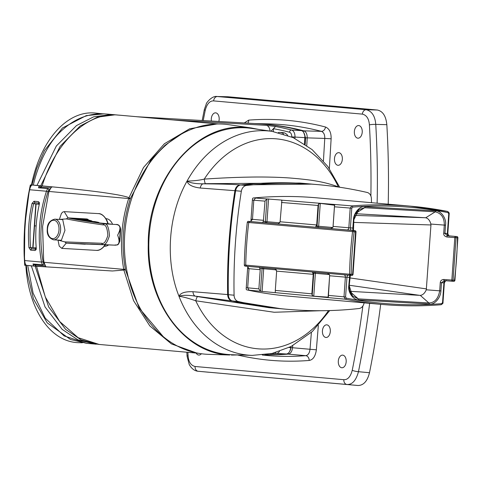<?xml version="1.0" encoding="UTF-8"?>
<svg xmlns="http://www.w3.org/2000/svg" width="482" height="482" viewBox="0 0 482 482"><rect width="100%" height="100%" fill="white"/><g stroke="black" fill="none" stroke-linecap="round" stroke-linejoin="round"><path stroke-width="0.72" d="M258.792 129.447L251.604 128.025L245.603 127.423C195.65 122.639 147.546 180.648 148.251 244.573C146.576 302.353 184.383 353.752 229.685 354.999L208.507 354.348A115.385 90.158 -84.9 0 1 206.73 354.264A115.385 90.158 -84.9 0 1 124.754 233.969A115.385 90.158 -84.9 0 1 222.829 124.091A115.385 90.158 -84.9 0 1 228.902 124.705L251.616 128.013M231.444 355.077L238.698 354.945M320.699 310.721L274.198 312.258L195.746 300.78C188.36 298.225 182.768 296.725 178.985 296.279C164.874 260.708 168.11 214.719 187.04 181.099A112.547 87.941 95.1 0 1 266.239 130.791A112.547 87.941 95.1 0 1 272.167 131.393L251.779 128.429A113.698 88.845 95.1 0 0 245.79 127.82A113.698 88.845 95.1 0 0 149.149 236.09A113.698 88.845 95.1 0 0 229.926 354.638A113.698 88.845 95.1 0 0 231.679 354.716L252.267 355.391L272.101 353.451L291.11 346.498L312.396 331.465L329.724 310.565M312.071 184.13L239.958 184.907C237.295 185.419 235.608 187.347 234.909 190.685L200.193 188.016C192.469 187.082 188.082 184.775 187.04 181.099C193.981 180.907 199.717 180.244 204.254 179.105C222.148 177.882 238.867 177.189 254.394 177.033C267.54 176.93 279.313 177.249 289.712 177.985C310.354 179.708 323.121 181.365 338.364 186.865L338.671 187.088M338.406 187.052A6.905 6.356 111.5 0 1 338.364 186.865A105.389 82.344 95.1 0 0 204.254 179.105A6.905 1.097 86.2 0 0 205.477 183.672L299.852 183.04L305.534 183.6L299.882 183.046M240.072 185.082L239.958 184.907C233.674 184.329 221.377 183.973 203.055 183.823L205.477 183.672M281.669 200.849L281.723 200.084L266.95 198.933A573.092 447.802 95.1 0 0 266.769 198.952L265.016 201.139L253.809 200.229L252.472 219.346L250.544 221.539L249.086 221.413M350.402 275.349L351.8 275.427A1.151 0.717 93.3 0 1 351.8 275.427L351.812 275.427A1.151 0.717 93.3 0 0 352.595 274.342L353.029 274.36L355.999 231.89L354.143 231.788A324.687 253.707 95.1 0 0 351.173 274.258L352.595 274.342L355.565 231.872A1.151 0.717 -86.7 0 0 354.933 230.661L248.278 221.365M244.326 265.004L349.583 274.222A1.151 0.874 95 0 0 350.378 275.343A1.151 0.717 93.3 0 1 350.378 275.343A1.151 0.717 93.3 0 0 351.173 274.258L349.583 274.222A325.838 254.604 95.1 0 1 352.565 231.601L354.143 231.788A1.151 0.717 -86.7 0 0 353.505 230.577A1.151 0.874 95 0 0 352.565 231.601L248.736 222.515A331.423 258.967 95.1 0 0 245.754 265.13L246.561 266.257L245.115 266.13A1.151 0.898 -84.9 0 1 244.326 265.004A332.574 259.87 -84.9 0 1 247.302 222.389A1.151 0.898 -84.9 0 1 248.272 221.365L249.983 221.467M246.543 266.257L350.36 275.343A1.151 1.151 0 0 0 350.39 275.349L351.812 275.427A1.151 1.151 0 0 0 353.029 274.36L355.963 231.89M353.318 230.444L353.812 219.864L358.873 209.616L364.633 207.73L355.77 213.285M444.326 280.626L441.494 282.723L443.922 282.868L442.542 302.563L441.657 303.66A571.941 446.898 -84.9 0 1 346.305 298.141L345.582 296.948L346.962 277.252L349.824 277.409L350.119 275.324M355.999 231.89L355.963 231.884A1.151 1.121 97.5 0 0 354.933 230.661L352.854 230.384A1.151 1.121 -82.5 0 1 352.926 230.39L354.999 230.667A1.151 1.151 0 0 1 355.999 231.89M352.932 230.396A1.151 1.121 -82.5 0 1 353.408 230.583M365.121 206.724A1.151 0.717 93.3 0 1 364.633 207.73L435.24 211.815C441.422 213.351 444.434 217.78 444.29 225.094L445.513 225.178C446.706 218.906 441.379 210.827 435.728 210.809L365.121 206.724C360.241 205.471 353.655 212.676 353.414 219.846L352.842 228.034L350.414 227.896A2.302 1.434 -86.7 0 0 351.679 230.318L352.854 230.384L352.842 228.034L353.24 228.046M333.02 226.908L334.55 204.977L334.46 206.796L351.788 208.2L350.414 227.896L348.823 227.781L350.203 208.085L351.938 205.892L281.922 200.181L280.102 221.768L278.144 223.955L315.481 227.227L316.692 224.967L318.054 205.459L318.608 203.97L320.271 203.386L334.785 205.26M250.544 221.539L262.461 222.588L263.353 221.461L265.016 201.139M334.46 206.796L333.092 226.401L332.797 227.54L330.453 228.534M266.769 198.952L254.104 197.909M252.381 200.102L253.809 200.229L255.532 198.042M262.461 222.588L266.004 222.792A1.151 0.717 93.3 0 1 265.371 221.581L279.825 222.835M278.632 223.913L266.004 222.792A1.151 0.898 95.1 0 0 266.98 221.696L268.576 198.921M445.513 225.178L444.94 233.366L447.471 235.867A1.151 0.512 94.4 0 0 446.874 236.993L454.815 237.608L451.845 280.078L443.91 279.464C441.723 279.578 440.506 280.632 440.265 282.645L439.692 290.833C438.228 298.768 434.619 302.81 428.866 302.961L358.265 298.87L352.45 295.954L349.215 285.591L349.787 277.421M351.788 208.2L352.673 207.103A1.151 0.711 85.5 0 0 351.938 205.892A573.092 447.802 -84.9 0 1 410.682 206.175A573.092 447.802 -84.9 0 1 447.483 211.423A1.151 0.717 101.2 0 1 447.531 211.429A1.151 0.717 101.2 0 1 448.025 212.622L448.748 213.809L447.368 233.511L443.717 233.282C443.512 235.059 444.567 236.294 446.874 236.993M452.291 281.247L453.713 281.325A1.151 0.717 93.3 0 1 453.701 281.325L453.713 281.325A1.151 1.151 0 0 0 454.924 280.319L454.496 280.241A1.151 0.717 93.3 0 1 453.713 281.325L452.303 281.247A1.151 0.717 93.3 0 1 452.279 281.247A1.151 1.151 0 0 0 452.291 281.247L452.291 281.247A1.151 0.717 93.3 0 0 453.074 280.163L454.496 280.241A324.687 253.707 95.1 0 0 457.466 237.771L454.815 237.608A1.151 0.512 94.4 0 1 455.406 236.481A1.151 0.717 -86.7 0 1 456.044 237.692L453.074 280.163L451.845 280.078A1.151 0.512 94.4 0 0 452.267 281.247L444.338 280.632A1.151 0.512 -85.6 0 1 443.91 279.464M454.924 280.319L457.9 237.728L457.466 237.771A1.151 0.717 -86.7 0 0 456.828 236.56L449.658 235.939M247.591 268.576L249.025 268.703L247.411 266.305M440.265 282.645L441.494 282.723L440.916 290.917C440.675 298.087 434.089 305.287 429.209 304.04L358.602 299.949C352.951 299.937 347.624 291.851 348.817 285.585L349.721 275.15M275.3 290.411L276.65 271.125L313.24 274.324L311.872 293.839L275.3 290.411L275.294 292.032M246.254 287.694L247.688 287.826L249.025 268.703L260.226 269.685L258.882 288.875L247.688 287.826L249.092 290.194L247.652 290.068M327.284 273.3L329.501 274.601L329.64 275.764L328.109 297.147L313.776 296.195L312.216 295.376L311.872 293.839M313.24 274.324L312.348 271.993M314.276 272.185A1.151 0.717 -86.7 0 0 313.764 273.204L315.379 273.318A1.151 0.898 95.1 0 0 314.921 272.24M328.375 296.918L329.64 275.252M276.65 271.125L275.011 268.727M260.226 269.685L259.334 267.353M249.092 290.194L260.31 291.248L258.882 288.875M442.747 302.557L442.976 302.582C443.265 303.094 442.615 303.817 441.036 304.745A1.151 0.711 -94.5 0 1 440.958 304.745A573.092 447.802 -84.9 0 1 382.22 304.461A573.092 447.802 -84.9 0 1 345.413 299.214L275.457 292.664M346.305 298.141A1.151 0.717 -78.8 0 1 345.413 299.214L343.997 296.84L345.582 296.948M275.493 292.688L260.497 291.285L262.075 268.643L260.063 268.522M262.533 267.655A1.151 0.717 -86.7 0 0 262.075 268.643L263.69 268.757A1.151 0.898 -84.9 0 0 263.293 267.721M429.209 304.04A1.151 0.717 -86.7 0 0 428.866 302.961L420.304 295.394L349.697 291.309M269.034 307.691L197.578 296.599A6.905 1.121 -78.5 0 0 195.746 300.78A105.389 82.344 95.1 0 0 328.489 310.601M235.614 190.794L234.909 190.685C229.42 225.124 226.998 259.774 227.643 294.629C227.878 298.027 229.275 300.129 231.848 300.943L195.204 296.117A6.905 3.501 -81.8 0 1 192.945 291.712C185.064 291.435 180.413 292.96 178.985 296.279C182.461 295.05 187.866 294.996 195.204 296.117L197.578 296.599M231.956 300.816L281.247 308.775M228.354 294.623L192.945 291.712M200.193 188.016A6.905 3.513 -89.2 0 1 203.055 183.823C195.764 183.877 190.426 182.967 187.04 181.099M420.304 295.394C422.786 295.074 424.781 293.207 426.293 289.796L430.956 224.961L353.668 222.395M443.717 233.282L444.29 225.094L430.89 224.058C429.866 220.449 428.143 218.358 425.733 217.774L355.547 213.695M430.89 224.058L430.956 224.961M315.481 227.227L317.692 227.353A1.151 0.898 95.1 0 0 318.668 226.257L317.054 226.142A1.151 0.717 -86.7 0 0 317.692 227.353L330.935 228.528M247.302 222.389L248.736 222.515L249.694 221.491M163.193 336.569L139.141 308.058L125.465 269.757A5.754 4.495 95.1 0 1 125.32 269.125L123.723 269.366A6.905 5.392 95.1 0 0 123.88 270.059L125.465 269.757M216.749 124.001L189.637 128.796L164.398 143.75L143.503 167.513L128.917 197.867L130.453 198.397A5.754 4.495 95.1 0 0 130.218 199.006C122.814 222.118 121.181 245.489 125.32 269.125M130.453 198.397L150.92 159.958L165.121 145.172L181.214 134.195M290.815 346.648L290.917 347.57A5.754 3.591 93.3 0 1 290.013 350.776L289.646 351.45A6.905 4.308 93.3 0 1 286.416 353.987A586.901 366.157 93.3 0 1 265.54 354.668M137.213 116.752L257.304 123.705A586.901 366.157 93.3 0 1 301.455 130.616A6.905 4.308 93.3 0 1 304.208 133.472L304.497 134.183A5.754 3.591 93.3 0 1 305.022 137.647L304.678 144.04M304.208 133.472A6.905 4.308 93.3 0 1 304.841 137.629L304.504 143.919M289.073 347.504L290.736 347.6A6.905 4.308 93.3 0 1 289.646 351.45M270.968 131.218L275.523 126.513L266.407 125.362L173.761 120M270.034 131.086A6.905 4.308 -86.7 0 0 266.407 125.362M218.46 123.97L136.647 116.722M118.729 115.114L137.581 116.783M146.986 117.62L218.099 123.976M36.12 203.994L33.62 203.735L34.794 202.681L39.428 203.175M38.717 204.133L39.006 203.055M42.091 186.124C55.617 141.636 87.459 112.631 116.536 114.951M196.361 352.89L171.399 343.883L149.854 325.965L133.532 300.617L123.868 270.059L112.366 270.986L36.674 266.263M99.123 344.431L78.108 337.671L59.66 321.488L45.314 297.008L36.548 266.287M42.609 226.661L43.621 259.575L42.579 226.636L48.929 191.456L128.676 198.542A6.905 5.392 95.1 0 1 128.929 197.873C128.604 197.258 124.802 196.24 117.518 194.824C107.775 193.234 96.358 190.944 42.296 185.913L51.532 186.908L48.923 191.487M35.716 265.992L35.162 264.895M43.621 259.575L43.976 262.28L45.935 266.98L45.29 265.835L35.12 264.931L35.168 264.148M36.21 247.917L33.065 247.615M36.138 225.974L34.336 225.793M39.199 204.693L39.283 204.302M39.223 204.296L36.078 204.019L33.029 247.634M50.905 188.004L40.602 187.07M40.494 187.974L41.301 186.082M51.875 187.197L51.532 186.908L50.718 188.191M130.218 199.006L128.676 198.542C121.193 221.81 119.542 245.416 123.723 269.366L43.976 262.28M46.332 266.829L35.764 266.076L34.873 264.895L34.915 264.13M42.579 226.636L48.887 191.595M48.839 191.764L48.929 191.456M37.367 266.329L35.698 266.239L35.837 264.208M36.945 204.091L39.301 204.217M41.163 188.034L41.313 185.889L43.314 185.998M117.271 115.017L120.217 115.246M322.434 330.809A6.332 3.946 -86.7 0 0 326.055 337.478A6.332 3.946 -86.7 0 0 330.303 331.508A6.332 3.946 -86.7 0 0 326.79 324.844A6.332 3.946 -86.7 0 0 322.434 330.809M354.36 131.526A6.332 3.946 -86.7 0 0 357.987 138.195A6.332 3.946 -86.7 0 0 362.229 132.225A6.332 3.946 -86.7 0 0 358.716 125.561A6.332 3.946 -86.7 0 0 354.36 131.526M338.31 361.096A6.332 3.946 -86.7 0 0 341.931 367.766A6.332 3.946 -86.7 0 0 346.178 361.795A6.332 3.946 -86.7 0 0 342.666 355.132A6.332 3.946 -86.7 0 0 338.31 361.096M196.138 353.059A6.332 3.946 -86.7 0 0 198.867 355.059A6.332 3.946 -86.7 0 0 201.404 353.752M218.828 121.476A6.332 3.946 -86.7 0 0 219.165 119.512A6.332 3.946 -86.7 0 0 215.647 112.848A6.332 3.946 -86.7 0 0 211.297 118.813A6.332 3.946 -86.7 0 0 211.387 121.048M237.668 355.011A592.107 369.405 -86.7 0 0 309.185 360.458C313.053 359.807 315.445 356.264 316.367 349.812L310.016 349.275L311.384 332.405M329.363 168.634L331.122 138.792C331.279 132.61 329.405 128.682 325.507 127.013A4.603 3.567 -75.4 0 1 321.392 131.351A587.504 366.531 -86.7 0 0 268.631 123.886L254.382 123.537M325.507 127.013A592.107 369.405 -86.7 0 0 248.73 120.12L244.247 122.952M334.472 158.632A6.332 3.946 -86.7 0 0 338.093 165.302A6.332 3.946 -86.7 0 0 342.341 159.331A6.332 3.946 -86.7 0 0 338.828 152.667A6.332 3.946 -86.7 0 0 334.472 158.632M380.696 304.323A612.218 381.949 93.3 0 1 369.489 372.719C367.404 381.129 363.585 385.389 358.03 385.504L198.235 371.279L347.004 384.491C352.282 384.714 356.102 380.449 358.463 371.7A611.851 381.72 -86.7 0 0 369.64 303.347M227.733 96.743L377.292 110.017C382.768 111.113 385.949 115.993 386.835 124.669A612.218 381.949 93.3 0 1 388.209 204.175M369.489 372.719L358.463 371.7A4.603 0.795 11.4 0 1 352.234 370.321A607.254 378.852 -86.7 0 0 362.868 306.004M386.835 124.669L375.761 124.392C375.074 116.005 371.893 111.119 366.218 109.733L217.02 96.496C211.622 95.466 205.483 104.166 206.362 103.751L204.32 109.589L202.187 120.512M305.196 144.389L305.588 137.816L303.648 132.363M289.863 351.047L290.911 347.655M264.889 354.758A586.931 366.175 -86.7 0 0 288.23 354.119C290.61 353.625 292.044 351.498 292.544 347.733L292.713 345.66M306.775 145.48L307.221 137.912C307.239 134.092 306.118 131.737 303.847 130.845A586.931 366.175 -86.7 0 0 255.394 123.597M287.796 353.523L288.23 354.119L305.709 355.662C308.07 355.276 309.504 353.149 310.016 349.275L290.917 347.594M331.122 138.792L324.76 138.418C324.892 134.707 323.771 132.351 321.392 131.351L303.847 130.845L303.088 131.64M248.73 120.12A4.603 3.585 -94.4 0 1 247.778 123.157M309.185 360.458A4.603 3.585 85.5 0 0 305.709 355.662A587.504 366.531 -86.7 0 1 266.546 355.439L262.359 355.053M287.676 135.346A14.388 8.977 -86.7 0 0 282.964 132.592A14.388 8.977 -86.7 0 0 282.789 132.58A14.388 8.977 -86.7 0 0 282.621 132.568M283.627 133.978A14.388 8.977 -86.7 0 0 280.09 132.423A14.388 8.977 -86.7 0 0 279.915 132.411A14.388 8.977 -86.7 0 0 278.313 132.55M86.495 243.94L85.049 244.217L66.245 243.127L61.847 248.381L59.238 246.139L58.009 240.09M107.848 223.823A18.412 11.49 -86.7 0 0 106.45 220.099A18.412 11.49 -86.7 0 0 98.322 213.604L64.214 211.634L68.01 217.876L86.814 218.961L88.206 219.418L88.17 220.093M85.669 244.043L114.403 245.145C119.193 245.531 120.271 242.199 117.644 235.162L120.651 229.348C120.102 225.799 118.506 224.178 115.861 224.498A1.151 0.349 -84.3 0 1 115.861 224.498A1.151 0.349 -84.3 0 1 115.879 224.498M59.4 219.424L66.414 218.9C74.517 220.617 86.766 222.624 103.166 224.913C105.739 224.383 107.305 227.908 107.854 235.487C105.889 241.584 103.901 244.175 101.883 243.271L64.805 241.886L66.245 243.127M87.411 244.145L87.356 244.139A0.554 0.343 93.3 0 1 87.356 244.139L71.493 243.344M85.989 244.061L71.848 243.356M89.712 244.175L87.513 244.145M90.092 244.115L89.676 244.175A0.554 0.343 -86.7 0 0 89.736 244.169L80.922 243.657M80.464 243.639L93.267 244.26M90.176 244.085L89.694 244.175M96.96 244.332L96.671 244.362A0.554 0.343 -86.7 0 0 96.737 244.35L91.857 244.073M97.183 244.26L96.737 244.35M91.327 244.049L101.6 244.525M119.62 239.361L120.217 231.119M101.539 244.519L103.124 244.579A1.151 1.048 92 0 0 103.124 244.579L114.409 245.145C117.692 244.416 117.704 246.453 119.825 241.175L117.644 235.162C121.235 228.354 120.633 224.799 115.849 224.498L104.19 223.823C107.088 223.226 108.848 227.191 109.462 235.716C107.257 242.573 105.022 245.495 102.75 244.47A1.151 0.928 -87.6 0 1 101.883 243.271M111.107 224.1L99.527 222.961L92.857 221.967L98.22 222.28L94.791 221.581L87.79 221.178L82.223 220.262L91.315 220.774L89.086 220.147L77.855 219.497L73.348 218.647M88.248 220.654L86.814 218.961M68.01 217.876L67.745 217.858C72.83 219.069 84.983 221.057 104.19 223.823A1.151 0.928 98 0 0 103.166 224.913M92.912 221.973L99.551 222.967L98.22 222.28A0.554 0.343 -86.7 0 1 98.28 222.298L99.382 222.943M98.575 222.377L93.02 221.991M95.068 221.642L94.767 221.587M98.708 222.443L94.743 221.581A0.554 0.343 -86.7 0 0 94.743 221.581L87.79 221.178M91.827 220.949L91.375 220.792A0.554 0.343 -86.7 0 0 91.315 220.774L92.152 221.431M89.339 220.196L91.399 220.786M87.628 220.063L87.272 219.449A0.554 0.343 -86.7 0 0 87.212 219.43L73.204 218.617L87.272 219.449M86.555 219.003A1.151 1.151 -46 0 1 87.254 219.322L87.32 219.443M87.604 220.226L88.206 219.418M66.414 218.9L67.745 217.858M64.805 241.886L58.039 240.09M64.968 230.318L62.714 219.611L54.761 219.153A10.357 6.459 93.3 0 1 60.599 230.065A10.357 6.459 93.3 0 1 53.562 239.831L61.371 240.283L64.968 230.318M104.365 246.23L104.54 246.242A13.809 8.616 -86.7 0 0 108.697 244.844M112.541 224.202A13.809 8.616 -86.7 0 0 106.136 218.671L105.962 218.659M27.709 265.468L33.101 293.122L45.272 318.222L64.112 335.906L86.664 343.329L96.424 344.196M114.915 114.812L104.359 113.873A17.009 12.164 -84.9 0 0 104.106 113.854L104.359 113.873C88.122 113.023 73.276 119.181 59.822 132.339C46.26 145.431 37.138 168.14 33.33 185.106L32.408 185.016A188.209 2.826 4 0 0 32.228 185.022C31.101 185.365 30.252 186.938 29.679 189.745C25.787 206.736 23.22 243.422 24.727 260.569C24.962 263.509 25.594 265.112 26.612 265.371L33.119 265.95L26.612 265.371M40.759 185.775L33.33 185.106M35.674 265.962L35.132 266.13L48.664 306.962L65.648 329.393L81.217 339.955L98.111 344.341M34.529 264.094L34.885 264.642M40.295 187.287L39.825 187.914M40.084 187.938L40.12 187.377L38.988 186.227L38.506 187.799L47.923 188.637A6.905 5.392 95.1 0 0 46.471 191.24L29.679 189.745A1.151 0.374 -169 0 0 29.378 189.926A1.151 0.374 -169 0 0 29.378 189.98C25.54 206.844 22.997 243.253 24.468 260.274A1.151 0.41 176.9 0 0 24.455 260.328C24.642 263.576 25.341 265.257 26.558 265.371M49.134 190.83L49.224 189.534A5.754 4.495 95.1 0 0 48.019 191.703L46.471 191.24A115.078 89.917 95.1 0 0 41.518 262.063A6.905 5.392 95.1 0 0 42.597 264.811L32.963 263.997M33.18 263.973L33.445 265.504L34.752 264.112M35.547 265.793L35.246 266.136M35.668 247.748L35.56 248.459M38.717 204.145L38.988 203.036M38.711 203.434L38.928 203.049M35.861 247.887L35.801 248.923L36.24 248.971M48.019 191.703A113.927 89.019 95.1 0 0 43.115 261.822A5.754 4.495 95.1 0 0 44.013 264.112L44.193 264.1M44.091 262.919L44.013 264.112L42.597 264.811L44.446 264.112M34.029 201.241L38.44 201.633L39.361 202.615L39.337 204.049C36.09 218.647 35.059 233.402 36.24 248.314L36.084 249.676L35.017 250.52L30.607 250.128L28.962 247.67C27.709 232.812 28.745 218.057 32.053 203.398L34.029 201.241L34.788 202.681M49.224 189.534L47.923 188.637L49.646 189.685M41.139 186.221L40.862 185.787L41.301 186.058M32.27 185.022L32.125 185.016A1.151 1.133 -91.2 0 1 32.228 185.022L40.741 185.775L60.117 146.341L80.265 125.91L97.37 117.162L114.951 114.818L117.885 115.041M32.053 203.398L33.62 203.735C30.342 218.244 29.318 232.854 30.559 247.561L33.324 247.664M38.44 201.633L39.205 203.073M35.017 250.52L35.981 249.176L31.565 248.784L30.559 247.561L28.962 247.67M30.607 250.128L31.565 248.784L35.897 248.941M111.167 114.499L93.586 116.849L76.481 125.591L56.334 146.022L36.951 185.468L34.951 185.359M29.33 265.709L31.33 265.817L45.043 306.944L62.16 329.351L77.885 339.846L94.966 344.064M82.356 342.78L79.91 342.696C50.905 342.961 28.462 310.04 25.859 265.293A189.263 2.838 4 0 0 24.721 265.323C22.931 238.439 24.799 211.658 30.336 184.974A189.263 2.838 -176 0 1 31.481 184.943C40.319 140.485 67.221 109.673 95.96 113.125L102.202 113.776M40.735 185.781L38.735 185.678M33.113 266.028L35.12 266.13M238.295 301.515L232.571 301.009A6.905 5.392 -84.9 0 1 228.354 294.689A460.316 359.68 95.1 0 1 235.62 190.745A6.905 5.392 -84.9 0 1 240.687 184.968A586.901 458.593 95.1 0 1 312.426 184.16L318.15 184.666A586.901 458.593 95.1 0 0 246.41 185.48A6.905 5.392 95.1 0 0 241.343 191.258A460.316 359.68 95.1 0 0 234.077 295.201A6.905 5.392 95.1 0 0 238.295 301.515A586.901 458.593 95.1 0 0 287.326 309.317A586.901 458.593 95.1 0 0 359.072 308.51A6.905 5.392 95.1 0 0 364.115 302.853M232.571 301.009A586.901 458.593 95.1 0 0 281.608 308.811L287.326 309.317M371.465 202.687A460.316 359.68 95.1 0 0 371.405 198.789A6.905 5.392 95.1 0 0 367.188 192.469A586.901 458.593 95.1 0 0 318.15 184.666M288.839 296.165A573.664 448.248 -84.9 0 1 288.501 296.135A573.664 448.248 -84.9 0 1 246.898 289.905A1.151 0.898 -84.9 0 1 246.182 288.724L247.67 267.432M250.965 220.37L252.454 199.078A1.151 0.898 -84.9 0 1 253.321 197.982A573.664 448.248 -84.9 0 1 316.981 197.849A573.664 448.248 -84.9 0 1 317.319 197.879M178.979 296.261A112.547 87.941 95.1 0 0 250.538 355.312A112.547 87.941 95.1 0 0 252.267 355.391M251.044 219.22L263.672 220.328M330.489 228.54L351.679 230.318M456.828 236.56L449.459 235.897L456.852 236.56A1.151 0.922 95.2 0 0 456.828 236.56M351.836 275.427A1.151 1.121 97.5 0 0 352.993 274.36M333.092 226.401L348.823 227.781A2.302 1.747 -85 0 1 346.919 229.98M280.102 221.768L316.692 224.967M318.608 203.97L317.054 226.142L316.367 226.1M320.271 203.386L318.668 226.257L332.809 227.516M318.054 205.459L281.452 202.476M263.353 221.461L265.371 221.581L266.95 198.933M447.579 233.499L447.368 233.511A2.302 1.434 -86.7 0 0 448.64 235.933M246.525 266.257L245.097 266.13M350.378 275.343L246.561 266.257M328.266 295.37L343.997 296.84L345.371 277.138L346.962 277.252A2.302 1.434 93.3 0 1 348.522 275.083M348.817 285.585L349.215 285.591M329.64 275.764L345.371 277.138A2.302 1.747 95 0 0 344.082 274.794M312.216 295.376L313.764 273.204L313.077 273.167M313.776 296.195L315.379 273.318L329.495 274.571M262.1 291.532L263.69 268.757L276.469 269.89M288.158 296.105L382.22 304.461C401.765 306.197 421.37 306.287 441.036 304.745A1.151 0.711 -94.5 0 0 441.657 303.66M445.296 280.705A2.302 1.434 93.3 0 0 443.922 282.868L444.35 282.886L442.976 302.582L442.542 302.563M440.916 290.917L426.293 289.796M358.602 299.949A1.151 0.717 -86.7 0 0 358.265 298.87L349.95 291.532M426.486 288.911L349.787 277.903M425.389 217.737L354.8 215.394M435.728 210.809A1.151 0.717 93.3 0 1 435.24 211.815L425.733 217.774M452.267 281.247A1.151 0.512 94.4 0 0 452.279 281.247L444.29 280.626M419.961 295.394L349.275 285.248M352.673 207.103A571.941 446.898 -84.9 0 1 448.025 212.622M353.414 219.846L353.812 219.858M305.022 137.647L294.966 137.057A6.905 4.308 -86.7 0 0 291.58 130.044A586.901 366.157 93.3 0 0 275.523 126.513M291.731 136.966L291.737 136.888A4.603 2.874 -86.7 0 0 289.477 132.213A584.6 364.717 -86.7 0 0 273.487 128.694L273.33 131.574M301.455 130.616L291.58 130.044A2.302 1.783 -75.6 0 0 289.477 132.213M36.048 248.959L36.108 247.911M39.169 204.181L39.259 203.079M286.416 353.987L276.541 353.414A586.901 366.157 93.3 0 1 270.45 353.812M279.47 351.378A6.905 4.308 93.3 0 1 276.541 353.414A2.302 1.789 -94.5 0 1 275.264 352.655M291.737 136.888L294.966 137.057L294.894 138.418M370.887 196.035A607.254 378.852 -86.7 0 0 369.399 124.874C368.923 118.723 366.591 115.138 362.398 114.126L213.647 100.907C209.748 100.744 206.947 103.871 205.242 110.288A607.254 378.852 -86.7 0 0 203.229 120.572M187.884 352.324A607.254 378.852 -86.7 0 0 188.076 355.74C188.546 361.886 190.884 365.47 195.077 366.489L343.829 379.702C347.727 379.864 350.528 376.737 352.234 370.321M316.367 349.812L318.337 325.446M358.03 385.504L347.004 384.491A4.603 3.597 95.1 0 1 343.829 379.702M377.123 203.193A611.851 381.72 -86.7 0 0 375.761 124.392A4.603 0.663 -3.3 0 0 369.399 124.874M362.398 114.126A4.603 3.597 -84.9 0 1 366.218 109.733L377.292 110.017M213.647 100.907A4.603 3.597 -84.9 0 1 217.466 96.52L228.173 96.774M205.242 110.288A4.603 0.795 -168.6 0 1 204.32 109.589M188.076 355.74A4.603 0.663 176.7 0 0 187.07 356.216L189.233 364.543C191.649 368.766 194.65 371.007 198.235 371.279M195.077 366.489A4.603 3.597 95.1 0 0 198.253 371.279L208.911 372.255M305.588 137.816L324.76 138.418L323.434 160.892M105.498 244.681L105.166 245.175C102.021 249.067 99.033 250.797 96.195 250.369A18.412 11.49 -86.7 0 0 104.684 245.35A18.412 11.49 -86.7 0 0 105.142 244.663M114.403 245.145L65.98 243.115M96.731 244.362L93.207 244.26M104.582 223.431A1.151 1.042 -80.3 0 1 104.678 223.443L111.149 224.1M82.241 220.262L91.375 220.792M89.037 220.141A0.554 0.343 -86.7 0 0 89.007 220.141L77.867 219.497L73.276 218.629M99.533 222.961L104.678 223.443A1.151 1.042 -80.3 0 1 104.757 223.461M58.985 229.95A9.206 5.742 93.3 0 1 52.622 238.626A9.206 5.742 93.3 0 1 47.537 228.932A9.206 5.742 93.3 0 1 53.906 220.256A9.206 5.742 93.3 0 1 58.985 229.95M43.115 261.822L41.518 262.063L24.727 260.569A1.151 0.41 176.9 0 1 24.455 260.334L24.865 224.998L29.378 189.926C30.535 185.919 31.451 184.281 32.125 185.016M31.926 185.04L36.632 168.634L44.495 150.565L62.461 127.983L86.218 115.626L104.106 113.854A17.009 12.164 -84.9 0 0 103.763 113.842M234.077 295.201L228.354 294.689M241.343 191.258L235.62 190.745M246.41 185.48L240.687 184.968M272.167 131.393L293.213 137.629L312.101 149.601L327.826 166.471L339.683 187.239M299.852 183.04L311.715 184.094M353.475 230.703L353.842 219.864C354.264 215.406 355.945 211.996 358.873 209.616L358.855 209.634M316.638 197.819L410.682 206.175L447.531 211.429C448.844 212.279 449.393 213.074 449.182 213.827L447.802 233.523C448.646 235.686 449.278 236.493 449.706 235.951L449.218 235.903M457.9 237.728A1.151 1.151 0 0 0 456.852 236.56M352.45 295.954C350.113 293.273 349.046 289.821 349.245 285.597L350.36 274.915M446.573 280.747C446.218 280.156 445.476 280.867 444.35 282.886M269.028 307.691L280.892 308.745M118.566 115.096L137.774 116.801M198.102 353.228L98.792 344.407M32.782 247.609L35.831 203.982M40.241 187.95L40.313 187.046L41.362 186.004M36.584 266.257L39.102 266.48M186.847 352.234L187.07 356.216M227.733 96.749L217.02 96.496M282.789 132.58L279.915 132.411M305.377 141.377L304.823 141.346M96.195 250.369L61.847 248.381M119.825 241.175L120.651 229.348M87.802 221.178L82.163 220.25M92.387 221.443L92.032 221.124M54.761 219.153C49.791 220.425 47.302 223.678 47.29 228.902C46.664 234.415 48.754 238.06 53.562 239.831M59.376 219.418L61.383 213.532L62.684 212.074L64.214 211.634M108.251 223.859L106.908 220.334C104.052 215.635 101.184 213.387 98.322 213.604M90.369 243.976L89.76 244.175M86.664 343.329L70.535 339.515L47.224 322.886L33.505 299.063L27.269 273.336L26.329 265.329M106.51 114.029L117.108 114.969"/></g></svg>
